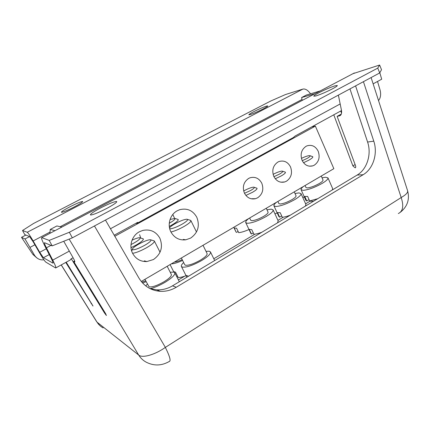<?xml version="1.0" encoding="UTF-8"?>
<svg xmlns="http://www.w3.org/2000/svg" width="430" height="430" viewBox="0 0 430 430"><rect width="100%" height="100%" fill="white"/><g stroke="black" fill="none" stroke-linecap="round" stroke-linejoin="round"><path stroke-width="0.64" d="M341.549 113.122L340.754 110.988M377.535 81.463L380.158 90.311C381.114 94.546 380.571 97.981 378.54 100.604M379.808 72.783L381.7 79.206L373.132 83.85M149.812 288.498L156.751 289.836C162.287 290.094 167.528 288.767 172.484 285.848L357.12 175.085C367.053 169.302 371.789 154.23 367.585 142.034L349.966 88.903M49.944 233.339L50.24 229.448L56.878 225.96L61.882 227.051M29.573 236.575L25.01 238.962L34.604 255.447C36.969 258.645 39.829 260.118 43.188 259.87L43.903 259.817M25.875 235.054L21.5 237.333L25.01 238.962M178.407 279.93L184.572 276.243M213.801 258.752L254.872 234.173M277.941 220.37L283.284 217.172M305.617 203.809L309.955 201.213L313.572 201.213M309.831 200.928L309.955 201.213M338.378 95.116L341.431 110.123C341.941 113.208 341.339 115.111 339.635 115.82L337.131 116.374L355.524 165.657C355.906 166.861 355.787 167.587 355.169 167.845L355.454 167.668M333.777 114.815L352.879 165.889L355.169 167.845M315.125 93.616L301.602 97.551L306.466 94.998L320.13 90.977M302.252 100.4L301.602 97.551M341.302 114.079L337.131 116.374M63.731 241.268L72.853 257.323C74.551 260.381 75.153 261.913 74.648 261.918L73.675 261.472L105.662 313.723L106.403 315.512L104.442 312.873L71.294 258.758M93.009 306.015L66.22 262.187M92.961 306.047L65.774 262.429M21.5 237.333L32.884 254.42L36.824 257.903M34.895 244.794L30.159 247.304M54.965 230.69L50.24 229.448M74.648 260.94L73.675 261.472M355.583 85.887L373.777 141.164C378.013 153.542 373.219 168.829 363.183 174.698L176.278 287.251C171.253 290.223 165.937 291.578 160.325 291.32C151.102 290.626 143.964 286.203 138.911 278.049L105.457 220.069M55.911 267.842L70.568 259.801L70.875 258.989L73.1 257.769M114.203 235.226L137.681 222.348L136.853 223.428L135.901 223.326M69.316 251.104L52.729 260.112C55.4 265.412 56.378 268.035 55.658 267.981L45.827 262.123C44.763 261.257 42.715 258.236 39.684 253.066L33.169 241.81L29.622 236.597L24.773 234.603L22.516 230.512L27.246 232.264L302.892 89.085C305.332 88.591 307.885 90.16 310.546 93.799M341.511 110.569L295.168 135.987L293.281 137.584L137.444 223.1M352.955 73.686L379.62 65.032L381.517 69.724L379.722 72.939L72.337 237.838L52.186 245.869L49.208 240.402L41.769 237.645C41.022 237.699 42.075 240.542 44.924 246.175L51.208 258.403C52.815 261.591 53.406 263.171 52.976 263.144L43.409 257.721L39.716 252.292L33.153 240.95C30.121 235.78 28.154 232.888 27.246 232.264M22.516 230.512L33.561 223.466L270.62 101.071L285.515 94.53L302.892 89.085M379.62 65.032L377.766 68.107L379.722 72.939M52.186 245.869L44.548 242.73C44.08 242.724 44.704 244.423 46.418 247.814L50.987 245.374M72.337 237.838L69.348 232.259L377.766 68.107M49.208 240.402L69.348 232.259M52.729 260.112L46.418 247.814M249.959 114.681L248.836 114.799C248.857 114.418 250.496 113.375 253.748 111.676C258.957 109.043 263.224 107.177 266.546 106.081L267.804 105.925C267.804 106.285 266.197 107.312 262.977 109C257.57 111.735 253.232 113.627 249.959 114.681M82.458 201.476L82.694 201.552C82.549 202.24 79.722 204.04 74.213 206.948C67.612 210.297 63.387 212.087 61.549 212.312L61.383 212.237C61.597 211.501 64.468 209.679 69.993 206.771C76.325 203.562 80.48 201.799 82.458 201.476M315.819 95.976L313.787 96.196C313.76 95.729 315.437 94.595 318.823 92.789C324.929 89.66 330.342 87.328 335.061 85.796L337.335 85.505C337.389 85.952 335.755 87.064 332.428 88.843C326.037 92.122 320.5 94.498 315.819 95.976M116.299 201.471L116.761 201.627C116.707 202.578 113.439 204.809 106.952 208.324C98.787 212.522 93.374 214.747 90.714 215L90.391 214.85C90.536 213.823 93.874 211.555 100.394 208.045C108.145 204.062 113.445 201.869 116.299 201.471M141.25 281.483L333.847 168.673L315.373 126.124L311.847 126.839M315.373 126.124L114.81 236.28M174.542 218.311L172.817 214.457M140.825 238.102L139.6 234.705M306.015 146.318L307.025 145.84C311.858 144.458 315.577 146.254 318.189 151.231C320.2 157.181 318.91 161.83 314.319 165.174L312.771 165.862C308.154 166.958 304.59 165.125 302.086 160.369C300.033 154.338 301.344 149.651 306.015 146.318M257.64 197.795L255.479 198.698C250.668 199.644 246.981 197.778 244.412 193.102C242.187 186.883 243.59 181.992 248.637 178.423L250.04 177.783C255.146 176.445 259.064 178.262 261.795 183.239C263.972 189.361 262.59 194.215 257.64 197.795M190.657 238.08L185.825 239.806C179.272 240.51 174.295 237.876 170.887 231.894C167.055 224.643 170.092 214.516 177.165 210.807L179.735 209.689C187.195 207.921 192.876 210.437 196.79 217.241C200.047 225.863 198.004 232.807 190.657 238.08M153.435 259.548L146.834 261.564C140.588 261.714 135.88 259.027 132.698 253.496C128.672 246.132 131.843 235.726 139.255 231.834L142.781 230.415C150.285 228.964 155.972 231.539 159.836 238.145C163.26 246.917 161.126 254.049 153.435 259.548M286.52 181.175L284.703 181.96C279.978 182.997 276.345 181.154 273.802 176.424C271.663 170.296 273.023 165.512 277.877 162.062L279.054 161.513C284.031 160.143 287.853 161.949 290.524 166.931C292.615 172.968 291.282 177.714 286.52 181.175M150.135 288.659C154.617 287.6 159.616 285.466 165.125 282.263C172.038 277.968 175.257 274.808 174.784 272.771L173.897 272.125L170.205 272.233M147.372 284.106L145.759 285.923M167.189 266.294L171.36 274.507C171.715 276.082 169.232 278.522 163.911 281.817C156.961 285.703 152.016 287.369 149.07 286.815L144.905 279.344M132.59 253.291C135.901 252.878 140.535 251.039 146.485 247.782C151.94 244.579 154.574 242.348 154.381 241.074L153.531 240.698M132.714 249.766C134.961 249.894 138.922 248.427 144.604 245.369C149.291 242.617 151.381 240.789 150.882 239.886L150.522 239.736C148.189 239.698 144.286 241.155 138.82 244.1C134.687 246.481 132.515 248.239 132.3 249.368L132.714 249.766M183.653 262.536C181.782 264.283 181.035 265.589 181.412 266.46L182.358 267.116C186.572 267.551 193.054 265.326 201.804 260.44C208.023 256.597 210.904 253.759 210.458 251.932L209.243 251.206L206.013 251.356M203.03 245.299L207.099 253.566C207.437 254.979 205.212 257.167 200.423 260.123C193.736 263.853 188.765 265.563 185.507 265.251L184.755 264.74L181.369 257.984M186.873 277.216L185.937 275.356L187.996 275.985L188.211 276.409M170.941 232.001C174.553 231.152 178.848 229.357 183.825 226.61C188.732 223.74 191.087 221.74 190.888 220.601L190.092 220.23M169.716 228.76L169.931 228.803C172.441 228.744 176.424 227.25 181.879 224.309C186.104 221.842 187.975 220.203 187.496 219.391L186.942 219.219C184.357 219.348 180.439 220.832 175.177 223.665C172.15 225.39 170.264 226.793 169.511 227.873M171.307 263.88C173.946 263.784 177.708 262.639 182.594 260.429M182.207 259.666C178.928 261.107 176.327 261.908 174.397 262.069M173.924 272.131L173.655 271.604L175.51 272.168L178.224 277.533C180.105 277.56 182.718 276.952 186.061 275.711M176.762 276.678L177.552 276.21M169.286 226.39L171.317 225.298C176.085 222.541 178.385 220.638 178.23 219.59L177.552 219.278M169.264 223.261L169.506 223.122C173.591 220.762 175.424 219.209 175.01 218.462L170.065 219.44M142.62 283.064L146.125 281.688M145.695 280.86L141.809 282.161M130.999 247.712L135.692 245.31C140.959 242.257 143.523 240.144 143.373 238.978L142.652 238.655M130.999 244.568L133.94 243.031C138.444 240.418 140.486 238.698 140.056 237.865L139.75 237.742C138.395 237.623 135.821 238.446 132.026 240.209M304.322 196.913L302.827 197.601M303.429 186.491C301.607 187.926 300.828 189.001 301.097 189.711L303.22 190.356C308.466 189.807 314.792 187.48 322.204 183.374C326.354 180.863 328.267 179.025 327.961 177.869L325.521 177.235L322.054 177.832M321.269 176.042L323.011 180.009C323.204 180.745 321.979 181.917 319.339 183.513C314.679 186.093 310.68 187.566 307.342 187.931L305.956 187.523L305.069 185.529M317.77 198.692L309.659 200.955L307.627 196.408L304.784 196.451L306.805 200.955L305.854 200.326L301.097 189.711M327.961 177.869L332.653 188.598L332.342 189.952M306.805 200.955L309.062 199.611M303.515 162.744L308.998 160.089C311.685 158.525 312.954 157.434 312.814 156.81L312.304 156.541M302.247 160.718L307.16 158.391C309.439 157.063 310.422 156.181 310.105 155.741L309.041 155.644C307.079 155.961 304.537 156.88 301.414 158.391M277.194 212.915L274.953 213.893M276.63 202.186C274.539 203.82 273.641 205.035 273.937 205.836L275.764 206.507C280.763 206.147 287.089 203.852 294.738 199.611C299.264 196.865 301.36 194.849 301.021 193.581L298.893 192.903L295.023 193.527M294.265 191.855L296.039 195.784C296.248 196.596 294.915 197.881 292.029 199.627C287.224 202.293 283.225 203.75 280.037 203.992L278.844 203.567L277.877 201.455M290.325 215.156C287.149 216.338 284.483 217.059 282.322 217.306L280.209 212.705L277.533 212.613L279.634 217.182L278.893 216.596L273.937 205.836M301.021 193.581L305.897 204.433L305.445 206.088M279.634 217.182L281.698 215.946M275.248 178.778L281.274 175.892C284.203 174.182 285.59 172.984 285.439 172.296L284.891 172.016M273.931 176.698L279.457 174.123C281.946 172.672 283.021 171.71 282.682 171.226L281.779 171.102C279.532 171.436 276.64 172.521 273.088 174.365M248.836 218.467C246.433 220.321 245.401 221.697 245.734 222.595L247.261 223.277C252.001 223.122 258.317 220.853 266.213 216.478C271.158 213.463 273.453 211.254 273.093 209.851L271.276 209.152L266.982 209.802M266.267 208.254L268.067 212.141C268.293 213.038 266.831 214.441 263.676 216.36C258.715 219.112 254.721 220.547 251.7 220.665L250.701 220.23L249.647 217.994M261.822 232.254C258.645 233.425 256.017 234.103 253.942 234.28L251.743 229.615L249.244 229.389L251.432 234.011L250.894 233.506L245.734 222.595M273.093 209.851L278.162 220.837L277.527 222.831M251.432 234.011L253.291 232.904M245.874 195.43L252.475 192.307C255.678 190.431 257.204 189.114 257.043 188.356L256.457 188.066M244.503 193.29L250.695 190.469C253.41 188.877 254.592 187.819 254.227 187.286L253.48 187.147C251.131 187.442 248.04 188.63 244.202 190.7L243.665 191.011M249.008 229.512C244.788 231.351 241.359 232.399 238.704 232.668L236.586 228.233L234.328 228.024L236.011 232.012L233.759 227.298M236.435 232.426L238.118 231.431M355.115 164.566L352.879 165.889M340.571 115.251L339.442 115.874M103.152 327.918C100.615 326.537 98.578 324.612 97.035 322.151L99.491 325.225M61.27 264.901L97.035 322.151L138.675 355.024L69.155 239.107M32.884 254.42L34.604 255.447M91.569 303.37L91.133 303.623M104.952 312.567L104.442 312.873M74.841 261.746L74.573 261.892M371.106 77.561L407.597 190.732C408.075 192.538 405.936 194.806 401.179 197.542L165.351 347.392C155.053 354.798 142.083 358.41 138.675 355.024C140.583 358.12 143.109 360.512 146.243 362.194C153.956 366.097 161.621 365.86 169.243 361.49C171.102 361.103 169.807 356.4 165.351 347.392L94.46 225.97M398.331 213.559C402.985 211.243 403.937 205.905 401.179 197.542L363.436 81.673M176.278 287.251L172.484 285.848M357.12 175.085L363.183 174.698M373.777 141.164L367.585 142.034M340.178 103.953L110.467 228.749M46.268 248.787L39.716 252.292M43.409 257.721L49.24 254.576M33.153 240.95L50.041 232.06M60.243 226.691L302.037 99.464M302.849 89.096L27.235 232.259M41.769 237.645L354.336 72.96M339.635 115.82L340.426 115.385M96.777 321.882L61.2 264.939M160.32 291.32L156.751 289.836M400.416 212.221C407.43 206.524 409.833 199.386 407.624 190.818M309.396 166.19L312.771 165.862M251.803 198.73L255.479 198.698M183.261 239.402L185.825 239.806M144.335 260.822L146.834 261.564M280.822 182.18L284.703 181.96M179.326 281.741L174.784 272.771M160.046 252.233L154.381 241.074M132.3 249.368L131.704 251.115M150.882 239.886L154.246 240.918M186.835 277.237L181.412 266.46M214.677 260.537L210.458 251.932M196.494 232.001L190.888 220.601M187.496 219.391L190.764 220.45M173.887 272.12L170.076 264.6M175.01 218.462L178.122 219.461M140.056 237.865L143.26 238.844M310.105 155.741L312.734 156.697M282.682 171.226L285.353 172.177M254.227 187.286L256.947 188.232"/></g></svg>
